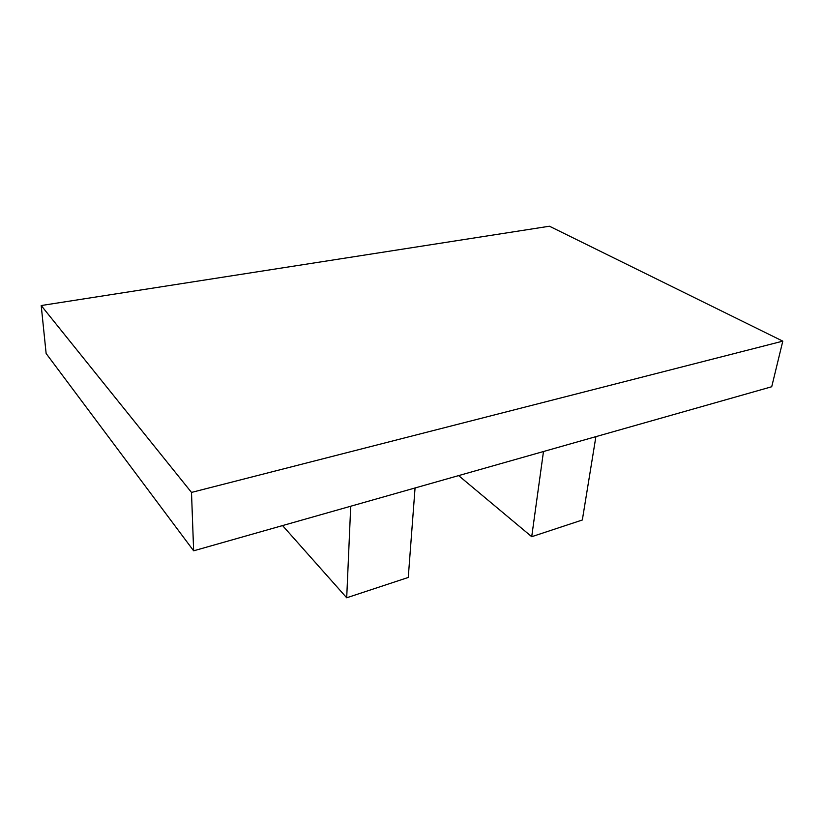<?xml version="1.0" encoding="UTF-8"?>
<svg xmlns="http://www.w3.org/2000/svg" width="824" height="824" viewBox="0 0 824 824"><rect width="100%" height="100%" fill="white"/><g stroke="black" fill="none" stroke-linecap="round" stroke-linejoin="round"><path stroke-width="1.24" d="M771.717 386.744L193.64 550.813L46.134 353.496L41.2 305.539L549.443 226.219L782.8 341.146L771.717 386.744M193.64 550.813L191.498 492.422L782.8 341.146M191.498 492.422L41.2 305.539M415.059 487.973L408.261 577.459L346.698 597.781L282.56 525.578M350.715 506.235L346.698 597.781M595.896 436.648L582.331 519.995L531.717 536.702L458.628 475.603M543.48 451.521L531.717 536.702"/></g></svg>
